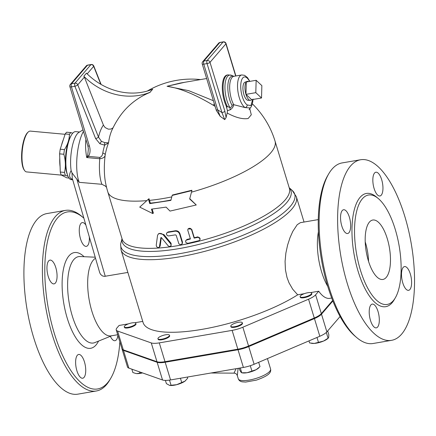 <?xml version="1.0" encoding="UTF-8"?>
<svg xmlns="http://www.w3.org/2000/svg" width="436" height="436" viewBox="0 0 436 436"><rect width="100%" height="100%" fill="white"/><g stroke="black" fill="none" stroke-linecap="round" stroke-linejoin="round"><path stroke-width="0.65" d="M28.258 131.988L27.691 132.506A19.887 6.044 95.3 0 0 27.196 133.018A19.887 6.044 95.3 0 0 21.8 151.679A19.887 6.044 95.3 0 0 24.242 170.051L24.699 170.667A20.492 6.224 -84.7 0 1 22.187 151.739A20.492 6.224 -84.7 0 1 27.751 132.517A20.492 6.224 -84.7 0 1 28.258 131.988A20.492 6.224 -84.7 0 1 30.329 131.105L65.089 134.299M61.481 175.119L26.58 171.915A20.492 6.224 -84.7 0 1 24.699 170.667M63.318 139.705A20.492 6.224 95.3 0 0 61.52 145.204M59.765 157.957A20.492 6.224 95.3 0 0 60.081 166.563M67.989 176.275L65.4 175.348A23.806 7.232 -84.7 0 1 64.517 172.416C65.841 166.508 65.618 160.453 63.841 154.257A23.806 7.232 -84.7 0 1 64.446 149.597C67.662 144.648 69.324 139.558 69.438 134.321A23.806 7.232 -84.7 0 1 70.174 133.351A23.806 7.232 -84.7 0 1 70.921 132.599L66.692 132.206A23.806 7.232 95.3 0 0 65.204 133.934L60.212 149.21A23.806 7.232 95.3 0 0 59.612 153.864L60.288 172.029A23.806 7.232 95.3 0 0 61.171 174.961L66.839 177.85L68.953 178.041M255.807 92.666L256.145 80.295L261.862 85.625L261.524 97.996L255.807 92.666L245.959 94.356L246.302 81.984L256.145 80.295M251.681 99.686A9.641 3.761 -99.7 0 1 250.34 100.362A9.641 3.761 -99.7 0 1 245.959 94.356L251.681 99.686L261.524 97.996M245.959 94.356A9.641 3.761 -99.7 0 1 246.302 81.984A9.641 3.761 -99.7 0 1 247.087 81.407A9.641 3.761 -99.7 0 1 248.575 81.592M250.34 100.362L248.089 100.318A9.216 3.597 -99.7 0 1 243.468 92.89A9.216 3.597 -99.7 0 1 244.231 82.747A9.216 3.597 -99.7 0 1 244.983 82.197L247.087 81.407M249.844 81.374L247.468 77.597L244.58 75.324L241.762 74.954A16.873 6.584 80.3 0 0 237.729 89.805A16.873 6.584 80.3 0 0 245.087 107.599A2.409 2.087 -56.8 0 0 247.207 104.94A14.464 5.646 -99.7 0 1 240.846 83.756A14.464 5.646 -99.7 0 1 249.55 81.428M230.333 109.736A3.613 0.79 -104.4 0 1 229.957 107.561A18.803 7.336 -99.7 0 1 224.981 85.521A18.803 7.336 -99.7 0 1 231.521 75.335L233.805 76.311A17.358 6.774 80.3 0 0 227.87 85.325A17.358 6.774 80.3 0 0 231.99 105.305C232.257 106.368 231.581 107.12 229.957 107.561L227.292 106.46A19.288 7.526 80.3 0 1 223.101 86.617A19.288 7.526 80.3 0 1 227.935 74.878L227.134 75.019A19.288 7.526 80.3 0 0 222.311 86.432A19.288 7.526 80.3 0 0 226.235 106.062L227.45 110.679L230.333 109.736C232.306 108.341 233.434 106.657 233.718 104.689L245.087 107.599L250.079 107.959C251.627 107.419 253.022 101.801 252.989 99.059M70.921 132.599L72.714 133.214M63.841 154.257L59.612 153.864M64.517 172.416L60.288 172.029M64.446 149.597L60.212 149.21M69.438 134.321L65.204 133.934M65.4 175.348L61.171 174.961M71.286 135.264L70.458 136.702A22.301 6.774 95.3 0 0 65.841 168.247A22.301 6.774 95.3 0 0 67.057 173.724L67.607 175.288A24.105 7.325 -84.7 0 1 66.294 169.364A24.105 7.325 -84.7 0 1 71.286 135.264A24.105 7.325 -84.7 0 1 72.643 133.302A24.105 7.325 -84.7 0 1 75.679 131.639L79.565 131.994M300.677 297.161A6.028 1.7 163.1 0 1 300.121 296.693A6.028 1.7 163.1 0 1 305.391 293.314A6.028 1.7 163.1 0 1 311.653 293.188A6.028 1.7 163.1 0 1 307.424 296.224A6.028 1.7 163.1 0 1 300.677 297.161M311.653 293.188L311.822 293.744A6.028 1.7 163.1 0 1 307.593 296.774A6.028 1.7 163.1 0 1 300.845 297.712A6.028 1.7 163.1 0 1 300.284 297.243L300.121 296.693M131.939 322.907A6.028 1.7 163.1 0 1 135.814 323.354A6.028 1.7 163.1 0 1 130.538 326.738A6.028 1.7 163.1 0 1 124.282 326.858A6.028 1.7 163.1 0 1 131.939 322.907M135.814 323.354L135.983 323.91A6.028 1.7 163.1 0 1 130.707 327.289A6.028 1.7 163.1 0 1 124.445 327.414L124.282 326.858M161.189 336.096A6.028 1.7 163.1 0 1 169.484 335.235A6.028 1.7 163.1 0 1 164.214 338.619A6.028 1.7 163.1 0 1 157.952 338.739A6.028 1.7 163.1 0 1 161.189 336.096M169.484 335.235L169.653 335.791A6.028 1.7 163.1 0 1 164.377 339.17A6.028 1.7 163.1 0 1 158.121 339.295L157.952 338.739M326.324 332.439L328.079 338.227L328.319 338.085L327.807 338.554A9.641 2.725 163.1 0 1 323.512 341.066L328.079 338.227L328.7 337.279L328.842 334.75L327.687 330.929M308.982 340.887L309.609 342.947L314.274 343.426A9.641 2.725 163.1 0 1 311.931 343.377L311.326 343.285M314.274 343.426L323.512 341.066A9.641 2.725 163.1 0 1 314.274 343.426M142.518 372.927A9.641 2.725 163.1 0 1 136.626 373.603L142.283 372.845M136.626 373.603A9.641 2.725 163.1 0 1 136.092 373.543A9.641 2.725 163.1 0 1 136.076 373.543L136.626 373.603M131.857 369.167L132.887 372.551L136.054 373.538M185.671 380.574A9.641 2.725 163.1 0 1 185.638 380.601A9.641 2.725 163.1 0 1 184.968 381.146L187.72 378.17L187.382 377.053M165.413 380.405L166.389 383.62L169.631 385.408L176.635 384.699L184.968 381.146A9.641 2.725 163.1 0 1 176.635 384.699A9.641 2.725 163.1 0 1 169.762 385.424A9.641 2.725 163.1 0 1 169.686 385.413M316.988 337.475L318.46 342.325M139.52 371.87L139.885 373.08M169.495 380.105L171.065 385.271M180.422 378.246L181.73 382.546M231.08 325.43A6.028 1.7 163.1 0 1 237.266 322.536A6.028 1.7 163.1 0 1 242.318 322.744A6.028 1.7 163.1 0 1 237.048 326.123A6.028 1.7 163.1 0 1 230.786 326.242A6.028 1.7 163.1 0 1 231.08 325.43M242.318 322.744L242.487 323.294A6.028 1.7 163.1 0 1 237.217 326.673A6.028 1.7 163.1 0 1 230.955 326.798L230.786 326.242M259.077 367.553L258.472 368.109A9.641 2.725 163.1 0 1 256.194 369.652L259.998 366.665L258.679 362.327M239.19 368.164L239.789 370.131L241.037 372.251L241.811 372.785L247.103 372.709L256.194 369.652A9.641 2.725 163.1 0 1 247.103 372.709A9.641 2.725 163.1 0 1 242.596 372.933L241.686 372.791L240.345 367.968M250.291 365.706L251.915 371.052M332.657 300.453L321.327 313.62L315.615 294.812A14.464 4.082 163.1 0 1 308.557 299.205L242.852 327.207L248.564 346.015L314.269 318.013A14.464 4.082 -16.9 0 0 321.327 313.62M248.564 346.015A14.611 4.126 163.1 0 1 237.843 349.187L165.01 361.684A14.611 4.126 163.1 0 1 156.976 361.733L123.306 349.852A14.611 4.126 163.1 0 1 121.949 348.718L116.232 329.91A14.611 4.126 -16.9 0 0 117.589 331.044L123.306 349.852M236.099 368.693L233.996 373.145C235.565 373.123 236.672 373.946 237.315 375.614L238.105 368.349M332.859 300.965L321.495 314.171A14.464 4.082 163.1 0 1 314.438 318.563L248.733 346.571A14.611 4.126 163.1 0 1 238.012 349.743L165.179 362.24A14.611 4.126 163.1 0 1 157.145 362.283L123.475 350.402A14.611 4.126 163.1 0 1 122.118 349.269L127.492 366.97A14.611 4.126 -16.9 0 0 128.854 368.104L162.524 379.985A14.611 4.126 -16.9 0 0 170.552 379.941L243.392 367.444A14.611 4.126 -16.9 0 0 254.112 364.273L319.817 336.265A14.464 4.082 -16.9 0 0 326.875 331.872L340.107 316.498M122.118 349.269A14.611 4.126 163.1 0 1 122.064 348.985M189.72 198.625L196.26 204.98L170.018 211.089L166.1 207.122L151.45 209.138L152.796 213.564L139.722 207.111L148.425 199.181L149.771 203.607L170.879 200.391L172.166 195.432L191.889 190.597L189.671 198.99L196.26 204.98M152.148 209.067L153.374 213.095L152.796 213.564M166.874 232.775L168.154 231.93A87.391 24.672 -16.9 0 0 175.299 230.769C177.512 230.59 179.049 231.554 179.921 233.652L182.51 242.176L182.275 243.664L181.965 244.084L182.232 242.716L179.61 234.083C178.738 231.979 177.18 231.02 174.94 231.205L167.32 232.486L166.476 233.478L166.683 234.791L167.506 235.647L168.541 235.941L175.457 234.846L176.182 235.304L178.907 243.871L180.509 244.743L181.965 244.084M187.911 229.26L188.101 228.851L191.687 229.216L194.276 237.74A87.391 24.672 -16.9 0 0 197.791 236.873L200.222 238.999L199.241 240.607L187.856 243.332L186.123 242.759L185.534 241.511L186.058 240.198L190.423 238.993L187.769 230.181L188.058 229.004L189.088 228.295L190.396 228.377L191.437 229.325L194.134 238.127L198.582 237.222L199.835 237.996L200.157 239.359M185.774 240.547L187.142 239.353A87.391 24.672 -16.9 0 0 190.319 238.661M158.431 233.93L159.031 233.451L163.898 234.546L171.086 243.272L171.146 245.664L170.678 246.111L171.119 245.125L170.699 243.828L163.135 234.742L161.631 233.685L159.881 233.374L158.355 233.99L157.56 235.336L156.224 245.364L156.633 246.722L158.192 247.719L159.402 247.027L160.873 237.702M161.298 237.5L160.137 246.149L159.031 247.49M172.166 195.432L172.422 195.017L191.878 190.243L191.889 190.597M148.425 199.181L149.003 198.712L150.349 203.138A87.391 24.672 -16.9 0 0 170.977 200.004M150.349 203.138L149.771 203.607M161.167 237.609L160.726 237.969L161.647 237.871L168.258 245.942L169.582 246.514L170.678 246.111M194.276 237.74L194.134 238.127M72.55 179.768L71.27 179.648A24.105 7.325 -84.7 0 1 67.607 175.288M82.987 129.83L78.687 132.549A24.105 7.325 -84.7 0 0 77.368 133.732A24.105 7.325 -84.7 0 0 71.128 170.541C69.079 174.329 69.095 177.098 71.182 178.836L72.485 179.534M216.349 110.482L220.196 116.352L217.673 109.888A2.409 0.681 163.1 0 1 216.125 109.709L216.338 110.444M220.196 116.352A82.044 71.902 40.7 0 1 224.742 119.628L221.94 112.57A2.409 0.681 -16.9 0 0 224.889 111.311L210.005 62.332A2.409 0.681 163.1 0 1 207.056 63.585L221.94 112.57A85.44 74.878 -139.3 0 0 217.673 109.888L203.775 64.147A2.409 0.681 163.1 0 1 202.228 63.967L216.125 109.709M227.45 110.679L227.205 113.044A59.628 23.266 80.3 0 0 226.082 117.573L224.742 119.628M214.316 103.746A3.613 0.572 -62.1 0 1 213.313 105.278L215.013 106.052M213.395 100.716L188.695 90.655L167.043 86.268L180.286 83.053L206.653 78.529M150.049 92.378A87.287 76.496 -139.3 0 0 119.802 116.401A87.391 87.391 0 0 0 111.948 130.124A62.223 25.719 -105 0 0 108.542 142.834L104.804 142.626L101.441 141.346L98.503 137.149L77.766 84.813L84.393 77.112A2.409 2.115 -139.3 0 0 83.816 76.235A60.266 52.816 -139.3 0 0 150.022 92.285L150.049 92.378A85.543 33.376 80.3 0 1 151.346 90.743L152.671 89.206A60.266 52.816 40.7 0 1 86.47 73.155L83.816 76.235M191.48 192.156A87.391 24.672 -16.9 0 0 275.029 141.079L289.368 188.276A87.391 24.672 163.1 0 1 212.926 237.288A87.391 24.672 163.1 0 1 122.14 239.086L107.801 191.884A87.391 87.391 0 0 1 105.381 181.812A34.509 10.486 -84.7 0 1 105.207 154.813A82.044 71.902 40.7 0 1 108.542 142.834L104.667 145.166A2.409 0.828 -90.8 0 1 104.804 142.626M152.671 89.206L152.704 89.298A85.543 33.376 80.3 0 0 151.346 90.743L150.022 92.285M227.205 113.044C235.653 117.6 242.634 119.42 248.16 118.51L251.294 114.777L249.675 108.351M184.766 82.284L167.043 86.268C179.839 88.121 195.257 94.454 213.313 105.278L215.101 106.34M231.99 105.305A3.613 2.185 151.5 0 1 233.718 104.689A16.873 6.584 -99.7 0 1 229.652 87.053A16.873 6.584 -99.7 0 1 233.887 76.305L233.887 76.349M226.235 106.062L227.292 106.46A3.613 0.392 -66.1 0 0 226.78 107.425M113.033 127.841L110.875 129.083L108.313 129.16L105.174 127.59L103.545 125.421L84.393 77.112M87.184 73.869L93.675 66.332A2.409 2.115 -139.3 0 0 90.879 64.686L74.976 83.167A2.409 2.115 40.7 0 1 77.766 84.813A2.409 0.594 158.4 0 1 74.888 86.263L95.626 138.599A2.409 0.594 -21.6 0 0 98.503 137.149A66.512 27.49 75 0 1 103.392 125.067M86.257 65.923L70.354 84.404A2.409 2.115 40.7 0 1 71.509 83.761L74.976 83.167A2.409 0.943 80.3 0 0 74.888 86.263L71.422 86.857A2.409 0.681 163.1 0 1 69.874 86.677L87.832 145.788A2.409 0.681 -16.9 0 0 89.38 145.967L71.422 86.857A2.409 0.943 -99.7 0 1 71.509 83.761L87.413 65.28L90.879 64.686A2.409 0.943 80.3 0 1 91.146 64.523L87.68 65.117A2.409 2.409 0 0 0 86.257 65.923A2.409 2.115 -139.3 0 1 87.413 65.28A2.409 0.943 -99.7 0 1 87.68 65.117M87.832 145.788L88.377 148.949L87.701 155.499A2.409 1.161 39.1 0 0 88.524 156.377C90.257 153.238 90.546 149.766 89.38 145.967M87.701 155.499L86.71 157.549L88.524 156.377L99.795 157.412A3.613 1.101 -84.7 0 1 99.762 158.753C103.31 158.312 105.125 156.998 105.207 154.813A3.613 1.548 -169.7 0 0 102.776 153.009C102.602 155.2 101.61 156.671 99.795 157.412M85.897 139.422C85.282 144.801 85.549 150.845 86.71 157.549L99.762 158.753A30.133 9.156 95.3 0 0 101.92 184.297L105.458 186.112A7.232 6.066 155.9 0 1 106.493 187.104M71.128 170.541L71.995 172.858L79.243 182.346A30.133 9.156 -84.7 0 1 83.45 131.367M79.243 182.346L101.92 184.297M119.856 341.835A89.8 35.038 -99.7 0 1 110.88 378.067A89.8 35.038 -99.7 0 1 107.534 382.835A89.8 35.038 -99.7 0 1 47.072 300.753A89.8 35.038 -99.7 0 1 83.374 217.733A89.8 35.038 -99.7 0 1 83.739 218.049M117.894 335.382A12.055 4.703 -99.7 0 1 115.011 340.701A12.055 4.703 -99.7 0 1 110.357 336.314M84.464 361.945A12.055 4.703 -99.7 0 1 82.715 378.225A12.055 4.703 -99.7 0 1 76.044 367.139A12.055 4.703 -99.7 0 1 78.638 354.463A12.055 4.703 -99.7 0 1 84.464 361.945M55.372 283.062A12.055 4.703 -99.7 0 1 54.053 283.874A12.055 4.703 -99.7 0 1 47.377 272.789A12.055 4.703 -99.7 0 1 49.977 260.118A12.055 4.703 -99.7 0 1 56.277 269.366A12.055 4.703 -99.7 0 1 55.372 283.062M89.336 237.195A12.055 4.703 -99.7 0 1 86.344 246.356A12.055 4.703 -99.7 0 1 80.524 238.874A12.055 4.703 -99.7 0 1 82.268 222.594A12.055 4.703 -99.7 0 1 85.734 224.878M95.489 258.248A39.774 15.522 80.3 0 0 89.603 302.132A39.774 15.522 80.3 0 0 111.098 335.862L117.698 334.728M83.374 217.733L81.75 216.349A91.609 35.747 80.3 0 0 65.356 210.403A91.609 35.747 80.3 0 0 45.627 306.748A91.609 35.747 80.3 0 0 96.345 390.978A91.609 35.747 80.3 0 0 106.4 384.775A91.609 35.747 80.3 0 0 109.812 379.909L110.88 378.067M65.362 210.403L46.875 213.575A91.609 35.747 80.3 0 0 27.141 309.92A91.609 35.747 80.3 0 0 77.859 394.149L96.345 390.978M368.573 261.426A30.133 11.756 80.3 0 0 365.205 241.811M386.231 277.4A30.133 11.756 -99.7 0 1 382.922 279.443A30.133 11.756 -99.7 0 1 366.24 251.73A30.133 11.756 -99.7 0 1 372.731 220.038A30.133 11.756 -99.7 0 1 388.487 243.168A30.133 11.756 -99.7 0 1 386.231 277.4M374.104 188.505A12.055 4.703 -99.7 0 1 375.854 172.225A12.055 4.703 -99.7 0 1 382.53 183.305A12.055 4.703 -99.7 0 1 379.93 195.987A12.055 4.703 -99.7 0 1 374.104 188.505M348.958 232.693A12.055 4.703 -99.7 0 1 347.634 233.505A12.055 4.703 -99.7 0 1 340.963 222.425A12.055 4.703 -99.7 0 1 343.557 209.749A12.055 4.703 -99.7 0 1 349.863 218.997A12.055 4.703 -99.7 0 1 348.958 232.693M378.05 311.577A12.055 4.703 -99.7 0 1 376.301 327.856A12.055 4.703 -99.7 0 1 369.63 316.776A12.055 4.703 -99.7 0 1 372.224 304.099A12.055 4.703 -99.7 0 1 378.05 311.577M403.196 267.393A12.055 4.703 -99.7 0 1 404.521 266.576A12.055 4.703 -99.7 0 1 411.192 277.656A12.055 4.703 -99.7 0 1 408.597 290.332A12.055 4.703 -99.7 0 1 402.297 281.084A12.055 4.703 -99.7 0 1 403.196 267.393M328.635 173.997L327.561 175.839A89.8 35.038 80.3 0 0 321.419 259.42A89.8 35.038 80.3 0 0 355.073 336.172L356.692 337.551A91.609 35.747 -99.7 0 1 322.362 259.257A91.609 35.747 -99.7 0 1 328.635 173.997A91.609 35.747 -99.7 0 1 342.102 162.922L360.588 159.756A91.609 35.747 -99.7 0 1 408.478 230.055A91.609 35.747 -99.7 0 1 401.627 334.129A91.609 35.747 -99.7 0 1 391.566 340.331A91.609 35.747 -99.7 0 1 340.848 256.085A91.609 35.747 -99.7 0 1 360.588 159.756M391.566 340.331L373.085 343.503A91.609 35.747 -99.7 0 1 356.692 337.551M393.31 300.687A55.508 21.658 80.3 0 0 397.458 237.625A55.508 21.658 80.3 0 0 368.436 195.034A55.508 21.658 80.3 0 0 356.485 253.409A55.508 21.658 80.3 0 0 387.217 304.448A55.508 21.658 80.3 0 0 393.31 300.687M318.416 231.81A39.774 15.522 80.3 0 0 327.79 286.452M72.376 179.174A3.423 2.943 -55.2 0 0 71.182 178.836M72.305 178.934L71.995 172.858M127.862 272.435L104.417 276.386L102.395 275.906L100.487 274.255L99.681 272.571L72.567 179.3M122.02 238.699L120.619 244.176L121.039 249.981A91.609 25.866 -16.9 0 0 216.212 248.1A91.609 25.866 -16.9 0 0 296.344 196.723L304.034 222.044M105.458 186.112L106.564 187.398M304.274 293.684L297.701 294.812L292.703 289.221L289.008 282.811L286.986 277.378L285.433 269.802L285.073 261.42L285.869 253.098L287.597 245.087L290.033 237.604L292.818 231.336L297.21 224.709L300.355 222.676L318.264 219.602M331.714 298.011L329.861 298.328A39.774 15.522 -99.7 0 1 318.711 291.21L310.59 292.605M142.741 321.397L134.751 322.771M128.435 323.855L119.088 325.458L116.952 327.937A14.611 4.126 -16.9 0 0 116.232 329.91M121.039 249.981L141.024 315.757M297.701 294.812A91.609 25.866 163.1 0 1 203.895 329.027A91.609 25.866 163.1 0 1 143.09 322.558L140.921 315.424M117.589 331.044L151.265 342.925A14.611 4.126 -16.9 0 0 159.293 342.876L232.126 330.379A14.611 4.126 -16.9 0 0 242.852 327.207M315.615 294.812L318.711 291.21M252.673 99.517L250.907 105.583L247.207 104.94M270.587 369.025A16.873 4.763 163.1 0 1 260.951 376.666A16.873 4.763 163.1 0 1 242.487 380.595A16.873 4.763 163.1 0 1 238.296 378.835C239.015 380.557 240.356 381.56 242.323 381.843L245.642 382.072L256.455 380.105C269.65 375.445 271.263 372.246 270.587 369.025L267.421 358.599M123.475 350.402L128.854 368.104M157.145 362.283L162.524 379.985M165.179 362.24L170.552 379.941M238.012 349.743L243.392 367.444M248.733 346.571L254.112 364.273M314.438 318.563L319.817 336.265M321.495 314.171L326.875 331.872M107.801 191.884A87.391 24.672 -16.9 0 0 146.828 200.625M149.51 200.375A87.391 24.672 -16.9 0 0 171.784 196.909M171.086 243.272L170.618 243.729M163.898 234.546L163.375 235.009M160.137 246.149L159.511 246.623M197.791 236.873L197.699 237.249M191.687 229.216L191.551 229.609M187.142 239.353L186.902 239.767M182.51 242.176L182.199 242.601M179.921 233.652L179.61 234.083M175.299 230.769L174.94 231.205M168.154 231.93L167.697 232.383M202.707 61.694A2.409 2.115 40.7 0 1 203.863 61.056L219.771 42.575A2.409 2.115 -139.3 0 0 218.616 43.213L202.707 61.694A2.409 2.409 0 0 0 202.228 63.967M203.775 64.147A2.409 0.943 -99.7 0 1 203.863 61.056L207.144 60.49A2.409 0.943 80.3 0 0 207.056 63.585L203.775 64.147M235.887 75.962L226.028 43.524A2.409 2.409 0 0 0 223.314 41.851A2.409 0.943 80.3 0 0 223.052 42.014L219.771 42.575A2.409 0.943 -99.7 0 1 220.033 42.412A2.409 2.409 0 0 0 218.616 43.213M223.052 42.014L207.144 60.49A2.409 2.115 40.7 0 1 210.005 62.332L225.908 43.851A2.409 2.115 -139.3 0 0 223.052 42.014M226.082 117.567L224.889 111.311M226.028 43.524A2.409 0.681 163.1 0 1 225.908 43.851L235.68 76M101.098 84.453L93.794 66.01A2.409 0.594 158.4 0 1 93.675 66.332L100.776 84.268M101.441 141.346L99.893 143.738L104.667 145.166A85.44 74.878 -139.3 0 0 102.776 153.009M95.626 138.599L99.893 143.738M84.061 256.706A48.549 18.944 80.3 0 0 63.16 299.314A48.549 18.944 80.3 0 0 96.034 344.974A48.549 18.944 80.3 0 0 98.536 341.094M111.747 335.747L94.825 342.598A43.823 17.097 -99.7 0 1 69.161 302.709A43.823 17.097 -99.7 0 1 80.044 256.526M377.516 197.939A57.438 22.41 80.3 0 0 353.274 249.234A57.438 22.41 80.3 0 0 392.095 302.758A57.438 22.41 80.3 0 0 394.798 298.682M105.261 276.31L76.965 179.507M121.955 238.993A88.197 24.901 -16.9 0 0 214.392 240.1A88.197 24.901 -16.9 0 0 289.232 187.823M289.204 187.736L292.202 190.407A90.802 25.637 163.1 0 1 217.09 244.569A90.802 25.637 163.1 0 1 120.739 243.593M308.557 299.205L314.269 318.013M232.126 330.379L237.843 349.187M151.265 342.925L156.976 361.733M159.293 342.876L165.01 361.684M241.762 74.954L233.887 76.305M237.315 375.614L238.296 378.835M233.996 373.145L211.024 372.998M223.314 41.851L220.033 42.412M275.029 141.079A87.391 87.391 0 0 0 252.319 103.812M200.571 79.575A87.391 87.391 0 0 0 147.264 91.064M249.07 109.638L250.558 107.681M227.935 74.878L231.521 75.335M93.794 66.01A2.409 2.409 0 0 0 91.146 64.523M70.354 84.404A2.409 2.409 0 0 0 69.874 86.677M95.184 257.202L80.055 256.526M292.202 190.407L296.344 196.723"/></g></svg>
